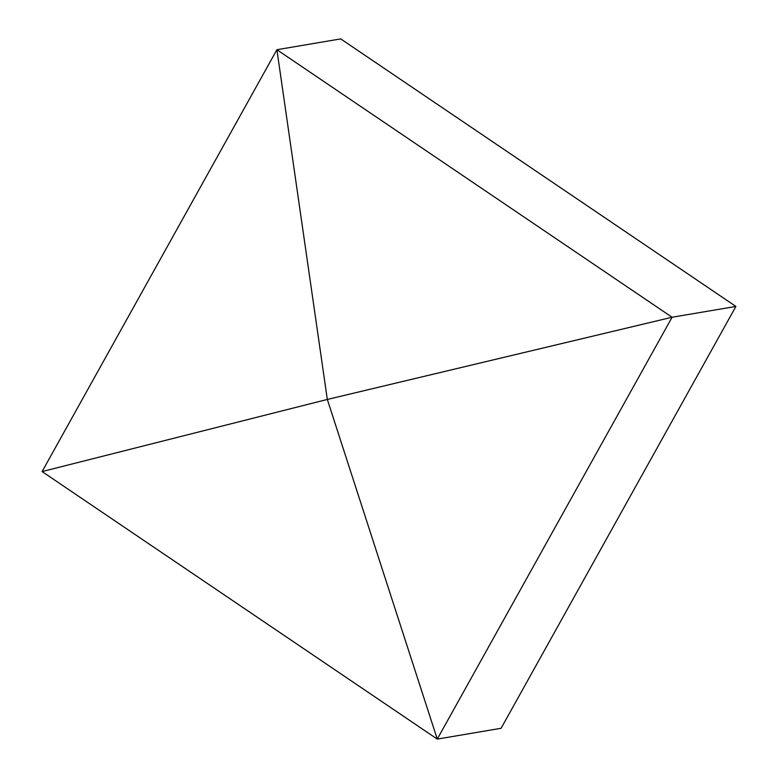 <?xml version="1.0" encoding="UTF-8"?>
<svg xmlns="http://www.w3.org/2000/svg" width="778" height="778" viewBox="0 0 778 778"><rect width="100%" height="100%" fill="white"/><g stroke="black" fill="none" stroke-linecap="round" stroke-linejoin="round"><path stroke-width="1.17" d="M735.9 306.435L672.075 317.249L327.324 399.445L437.275 739.1L42.1 471.565L276.9 49.714L340.725 38.9L735.9 306.435L501.1 728.286L437.275 739.1L672.075 317.249L276.9 49.714L327.324 399.445L42.1 471.565"/></g></svg>
